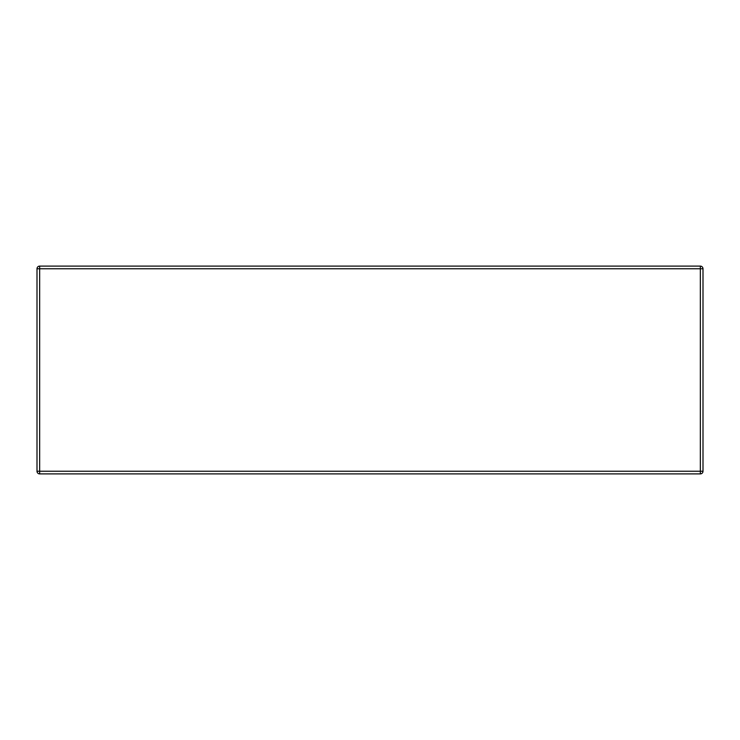 <?xml version="1.0" encoding="UTF-8"?>
<svg xmlns="http://www.w3.org/2000/svg" width="740" height="740" viewBox="0 0 740 740"><rect width="100%" height="100%" fill="white"/><g stroke="black" fill="none" stroke-linecap="round" stroke-linejoin="round"><path stroke-width="1.11" d="M703 471.232L703 268.768L700.336 268.768L700.336 471.232L39.664 471.232L39.664 268.768L700.336 268.768L700.336 266.104L39.664 266.104A2.664 2.664 0 0 0 37 268.768L37 471.232A2.664 2.664 0 0 0 39.664 473.896L700.336 473.896L700.336 471.232L703 471.232A2.664 2.664 0 0 1 700.336 473.896A2.664 2.664 0 0 0 703 471.232M700.336 266.104A2.664 2.664 0 0 1 703 268.768A2.664 2.664 0 0 0 700.336 266.104M39.664 473.896A2.664 2.664 0 0 1 37 471.232L39.664 471.232L39.664 473.896M37 268.768A2.664 2.664 0 0 1 39.664 266.104L39.664 268.768L37 268.768"/></g></svg>
